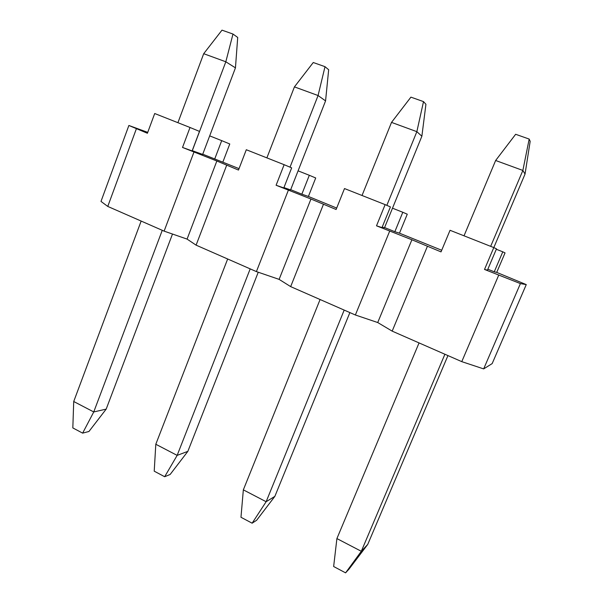 <?xml version="1.0" encoding="UTF-8"?>
<svg xmlns="http://www.w3.org/2000/svg" width="603" height="603" viewBox="0 0 603 603"><rect width="100%" height="100%" fill="white"/><g stroke="black" fill="none" stroke-linecap="round" stroke-linejoin="round"><path stroke-width="0.9" d="M490.669 246.348L522.869 170.445L495.643 160.488L464.024 235.811M419.055 342.911L336.904 538.577L361.31 551.293L444.901 354.247M367.747 544.403L361.31 551.293L345.587 572.85L348.994 569.142L367.747 544.403L447.946 355.582M493.812 247.584L525.04 174.063L522.869 170.445L529.178 139.074L530.173 141.336L525.04 174.063M495.643 160.488L515.655 134.281L529.178 139.074M336.904 538.577L333.647 566.511L345.587 572.85M441.705 250.26L399.48 233.18L407.274 214.201L402.804 212.271L394.844 231.695L384.593 227.557M427.384 246.363L392.176 331.13L377.727 322.537L411.894 239.768L441.027 251.881L450.042 230.286L493.797 247.584L484.51 269.443L520.404 283.591L526.261 284.601L496.721 272.398L505.05 252.891L502.781 251.82L494.264 271.81L487.842 269.217M392.176 331.13L461.77 361.642L498.704 275.179M484.51 269.443L487.443 270.152L496.495 248.858L493.797 247.584M520.404 283.591L483.666 368.9L461.77 361.642M483.666 368.9L492.169 363.601L526.261 284.601M496.721 272.398L494.264 271.81M502.781 251.82L496.322 249.265M386.84 205.359L416.854 131.665L391.513 122.394L362.034 195.493M320.087 299.518L243.341 489.855L266.142 501.726L344.192 310.085M274.862 496.367L266.142 501.726L252.137 523.193L256.644 520.253L274.862 496.367L349.883 312.58M421.874 136.225L416.854 131.665L423.51 101.606L425.929 104.304L421.874 136.225L384.495 227.798L382.212 227.06M391.513 122.394L410.914 97.143L423.51 101.606M243.341 489.855L240.974 517.268L252.137 523.193M336.693 208.058L308.397 196.45L315.708 177.975L309.316 175.285L301.854 194.181L290.684 189.674M323.427 204.372L290.669 286.621L279.114 279.377L310.96 199.013L336.112 209.497L344.501 188.558L385.129 204.621L376.506 225.816L411.894 239.768M290.669 286.621L355.371 314.992L389.674 231.137M376.506 225.816L382.001 227.58L390.427 206.912L385.129 204.621M377.727 322.537L355.371 314.992M399.48 233.18L394.844 231.695M402.804 212.271L392.5 208.193M290.02 167.167L318.075 95.53L294.43 86.885L266.888 157.873M227.663 258.996L155.8 444.26L177.154 455.378L250.192 268.87M187.85 451.361L177.154 455.378L164.672 476.724L170.144 474.463L187.85 451.361L258.242 272.224M325.567 100.905L318.075 95.53L325.009 66.677L328.665 69.752L325.567 100.905L290.593 189.907L283.938 187.593M294.43 86.885L313.259 62.516L325.009 66.677M155.8 444.26L154.217 471.169L164.672 476.724M226.66 165.282L196.096 245.15L187.081 239.097L216.846 161.001L238.487 170.061L246.303 149.732L284.134 164.694L276.099 185.257L310.96 199.013M196.096 245.15L256.403 271.599L288.362 190.209M276.099 185.257L283.809 187.925L291.671 167.86L284.134 164.694M279.114 279.377L256.403 271.599M308.397 196.45L301.854 194.181M309.316 175.285L298.086 170.845M106.181 409.12L93.751 411.947L82.641 433.135L88.95 431.477L106.181 409.12L172.496 234.039M192.229 150.66L202.661 154.421L235.449 67.86L225.824 61.785L232.984 34.047L237.71 37.446L235.449 67.86M141.155 221.06L73.717 401.508L93.751 411.947L162.26 230.316M232.984 34.047L221.994 30.15L203.701 53.697L177.915 122.695M192.289 150.69L225.824 61.785L203.701 53.697M73.717 401.508L72.827 427.919L82.641 433.135M187.081 239.097L164.114 231.13L107.771 206.43L100.995 201.417L128.876 125.477L147.735 132.366M128.876 125.477L147.403 133.263L154.707 113.522L190.02 127.482L182.521 147.449L216.846 161.001M190.02 127.482L199.487 131.409L192.131 150.908L182.521 147.449M239.029 168.636L202.744 154.195M107.771 206.43L136.361 128.801M164.114 231.13L193.962 152.069M222.899 161.966L229.773 143.981L221.708 140.635L214.706 159.019M221.708 140.635L209.686 135.879"/></g></svg>
